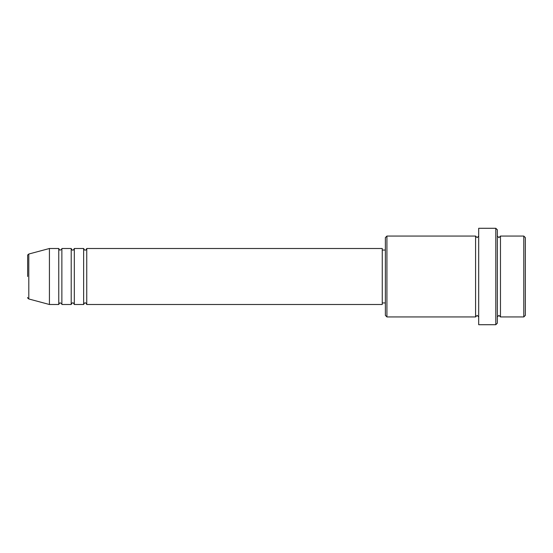 <?xml version="1.0" encoding="UTF-8"?>
<svg xmlns="http://www.w3.org/2000/svg" width="553" height="553" viewBox="0 0 553 553"><rect width="100%" height="100%" fill="white"/><g stroke="black" fill="none" stroke-linecap="round" stroke-linejoin="round"><path stroke-width="0.83" d="M27.65 276.5L27.65 255.534C27.422 255.23 27.809 254.733 28.804 254.027L28.804 298.973C27.809 298.267 27.422 297.77 27.65 297.466M86.752 248.504L86.752 304.496L382.261 304.496L382.261 248.504L86.752 248.504C86.095 249.852 85.577 250.371 85.197 250.06C84.816 250.371 84.298 249.852 83.641 248.504L83.641 304.496L74.309 304.496L74.309 248.504L83.641 248.504M71.199 248.504L71.199 304.496L61.867 304.496L61.867 248.504L71.199 248.504C71.855 249.852 72.374 250.371 72.754 250.06C73.134 250.371 73.653 249.852 74.309 248.504M58.756 248.504L58.756 304.496L49.424 304.496L49.424 248.504L58.756 248.504C59.413 249.852 59.931 250.371 60.312 250.06C61.646 249.438 62.164 248.919 61.867 248.504M523.795 236.062L525.35 237.617L525.35 315.383L523.795 316.938L523.795 236.062L500.465 236.062L500.465 316.938L523.795 316.938M386.927 316.938L385.372 315.383L385.372 237.617L386.927 236.062L386.927 316.938L475.58 316.938L475.58 236.062L477.135 237.617L478.691 236.062M495.799 228.285L497.354 229.841L497.354 323.159L495.799 324.715L495.799 228.285L478.691 228.285L478.691 324.715L495.799 324.715M497.354 236.062L498.91 237.617L500.465 236.062M382.261 302.94L385.372 302.94M28.804 298.973L49.424 304.496M28.804 254.027L49.424 248.504M386.927 236.062L475.58 236.062M382.261 250.06L385.372 250.06M475.58 316.938L477.135 315.383L478.691 316.938M500.465 316.938L498.91 315.383L497.354 316.938M61.867 304.496C62.164 304.081 61.646 303.562 60.312 302.94C59.931 302.629 59.413 303.148 58.756 304.496M74.309 304.496C73.653 303.148 73.134 302.629 72.754 302.94C72.374 302.629 71.855 303.148 71.199 304.496M86.752 304.496C86.095 303.148 85.577 302.629 85.197 302.94C84.816 302.629 84.298 303.148 83.641 304.496"/></g></svg>
